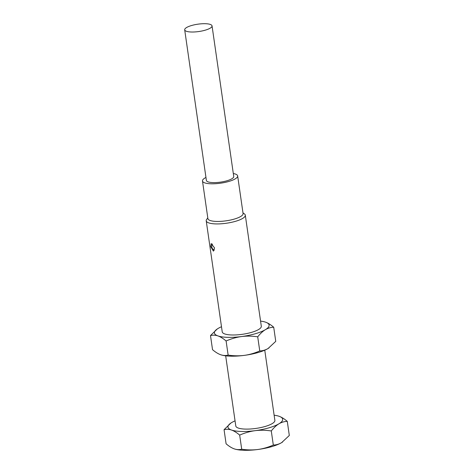 <?xml version="1.0" encoding="UTF-8"?>
<svg xmlns="http://www.w3.org/2000/svg" width="474" height="474" viewBox="0 0 474 474"><rect width="100%" height="100%" fill="white"/><g stroke="black" fill="none" stroke-linecap="round" stroke-linejoin="round"><path stroke-width="0.71" d="M207.808 217.963L206.782 219.231A19.742 5.291 -8.2 0 0 206.22 220.795A19.742 5.291 -8.2 0 0 235.418 221.34A19.742 5.291 -8.2 0 0 245.301 215.166A19.742 5.291 -8.2 0 0 244.317 213.821L242.978 212.897M245.301 215.166L261.304 326.231A19.742 5.291 171.8 0 1 251.421 332.404A19.742 5.291 171.8 0 1 222.229 331.859L206.22 220.795M210.699 246.593L213.413 251.149L214.562 247.938L211.22 243.559L210.699 246.593M221.488 326.728A27.64 7.412 -8.2 0 0 218.159 328.411A27.64 7.412 -8.2 0 0 217.288 328.962A27.64 7.412 -8.2 0 0 217.963 335.918A27.64 7.412 -8.2 0 0 241.574 336.552A27.64 7.412 -8.2 0 0 265.375 329.679A27.64 7.412 -8.2 0 0 265.57 322.172A27.64 7.412 -8.2 0 0 265.227 322.059A27.64 7.412 -8.2 0 0 260.564 321.099M217.264 328.98L210.497 335.556C212.956 334.94 215.445 335.059 217.963 335.918C220.505 336.824 223.218 338.513 226.104 340.984C231.318 338.72 236.473 337.239 241.574 336.552C246.717 335.9 252.097 335.989 257.714 336.824C260.244 333.625 262.797 331.243 265.375 329.679C267.982 328.144 270.761 327.333 273.717 327.238C270.808 324.755 268.094 323.067 265.57 322.172L265.233 322.059M273.717 327.238L275.75 341.357L268.088 348.503C265.487 350.037 262.709 350.849 259.752 350.944C254.544 353.207 249.383 354.688 244.288 355.376C239.145 356.027 233.759 355.938 228.142 355.103C225.683 355.719 223.195 355.601 220.677 354.742C218.135 353.835 215.421 352.146 212.53 349.676L210.497 335.556M228.142 355.103L226.104 340.984M268.983 347.934A27.64 7.412 171.8 0 1 268.959 347.952A27.64 7.412 171.8 0 1 268.088 348.503A27.64 7.412 171.8 0 1 244.288 355.376A27.64 7.412 171.8 0 1 221.02 354.86A27.64 7.412 171.8 0 1 221.008 354.854L220.677 354.742M259.752 350.944L257.714 336.824M264.759 350.185L274.867 420.349A19.742 5.291 171.8 0 1 264.984 426.523A19.742 5.291 171.8 0 1 235.791 425.984L225.677 355.82M235.051 420.853A27.64 7.412 -8.2 0 0 231.721 422.535A27.64 7.412 -8.2 0 0 230.85 423.086A27.64 7.412 -8.2 0 0 231.525 430.042A27.64 7.412 -8.2 0 0 255.136 430.67A27.64 7.412 -8.2 0 0 278.937 423.797A27.64 7.412 -8.2 0 0 279.133 416.296A27.64 7.412 -8.2 0 0 278.789 416.178A27.64 7.412 -8.2 0 0 274.132 415.218M230.826 423.104L224.06 429.681C226.519 429.059 229.007 429.183 231.525 430.042C234.067 430.943 236.781 432.632 239.672 435.108C244.88 432.839 250.035 431.364 255.136 430.67C260.279 430.019 265.659 430.114 271.282 430.949C273.806 427.749 276.36 425.368 278.937 423.797C281.544 422.263 284.323 421.451 287.28 421.362C284.37 418.874 281.657 417.185 279.133 416.296L278.795 416.178M287.28 421.362L289.312 435.476L281.651 442.621C279.05 444.162 276.271 444.973 273.314 445.062C268.106 447.332 262.952 448.807 257.85 449.494C252.707 450.152 247.327 450.057 241.704 449.222C239.246 449.844 236.757 449.725 234.239 448.866C231.697 447.96 228.983 446.271 226.092 443.794L224.06 429.681M241.704 449.222L239.672 435.108M282.569 442.041L282.522 442.07A27.64 7.412 171.8 0 1 282.522 442.07A27.64 7.412 171.8 0 1 281.651 442.621A27.64 7.412 171.8 0 1 257.85 449.494A27.64 7.412 171.8 0 1 234.583 448.979L234.239 448.866M273.314 445.062L271.282 430.949M237.652 175.919L243.079 213.567A17.769 4.764 171.8 0 1 234.18 219.118A17.769 4.764 171.8 0 1 207.902 218.633L202.481 180.985A17.769 4.764 -8.2 0 0 228.758 181.471A17.769 4.764 -8.2 0 0 237.652 175.919A17.769 4.764 -8.2 0 0 233.315 173.52M205.959 177.46A17.769 4.764 -8.2 0 0 202.481 180.985M212.044 25.886L233.741 176.482A13.817 3.703 171.8 0 1 226.827 180.801A13.817 3.703 171.8 0 1 206.386 180.422L184.688 29.826A13.817 3.703 -8.2 0 0 205.124 30.206A13.817 3.703 -8.2 0 0 212.044 25.886A13.817 3.703 -8.2 0 0 191.603 25.507A13.817 3.703 -8.2 0 0 184.688 29.826M212.494 244.057A3.946 3.946 0 0 0 214.372 250.106"/></g></svg>
